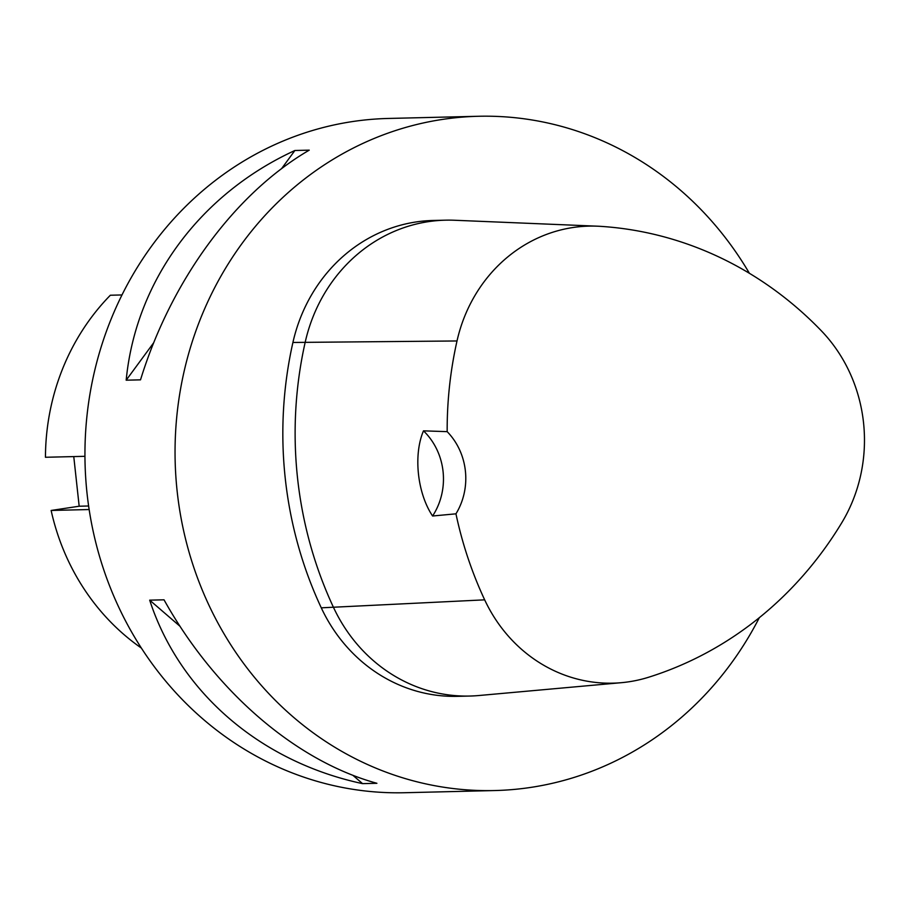 <?xml version="1.0" encoding="UTF-8"?>
<svg xmlns="http://www.w3.org/2000/svg" width="909" height="909" viewBox="0 0 909 909"><rect width="100%" height="100%" fill="white"/><g stroke="black" fill="none" stroke-linecap="round" stroke-linejoin="round"><path stroke-width="1.36" d="M121.999 294.948L110.353 295.232A224.818 207.707 -91.4 0 0 45.45 457.272L84.946 456.318M89.15 509.54L51.131 510.46L79.174 506.222L73.765 456.579M141.361 648.06A224.818 207.707 -91.4 0 1 51.131 510.46M88.616 505.995L79.174 506.222M759.322 617.677A337.239 311.56 -91.4 0 1 494.78 790.546L404.675 792.728A337.239 311.56 -91.4 0 1 85.719 478.123A337.239 311.56 -91.4 0 1 360.703 120.454A337.239 311.56 -91.4 0 1 388.359 118.454L478.464 116.272A337.239 311.56 -91.4 0 1 749.402 273.291M423.492 430.843A64.232 59.346 -91.4 0 1 432.593 516.005C417.276 493.212 413.243 454.818 423.492 430.843L447.171 431.65A64.232 59.346 -91.4 0 1 455.954 513.824L432.593 516.005M447.171 431.65A375.996 347.374 -91.4 0 1 457.011 340.966A151.178 139.668 -91.4 0 1 597.543 226.193A151.178 139.668 -91.4 0 1 600.36 226.341A375.996 347.374 -91.4 0 1 821.247 330.706A151.178 139.668 -91.4 0 1 841.768 522.755A375.996 347.374 -91.4 0 1 648.549 677.262A151.178 139.668 -91.4 0 1 621.392 682.682A151.178 139.668 -91.4 0 1 484.667 599.838A375.996 347.374 -91.4 0 1 455.954 513.824M597.543 226.193L454.489 220.251A160.586 148.36 88.6 0 0 445.49 220.171A160.586 148.36 88.6 0 0 305.208 342.17A385.416 356.078 88.6 0 0 333.558 607.53A160.586 148.36 88.6 0 0 469.805 696.044A160.586 148.36 88.6 0 0 478.793 695.533L621.392 682.682M469.805 696.044L457.511 696.339A160.586 148.36 -91.4 0 1 321.275 607.826A385.416 356.078 -91.4 0 1 292.914 342.466A160.586 148.36 -91.4 0 1 433.207 220.467L445.49 220.171M309.242 150.155C235.011 193.39 171.131 280.358 140.52 379.848L126.181 380.189C135.748 281.211 199.616 194.253 294.902 150.496L309.242 150.155M126.181 380.189L153.735 342.682M281.563 168.665L294.902 150.496M164.029 599.815C215.058 691.454 295.652 760.924 376.905 783.297L362.566 783.638C260.269 761.776 179.675 692.306 149.69 600.156L164.029 599.815M362.566 783.638L352.84 775.263M180.027 626.312L149.69 600.156M494.78 790.546A337.239 311.56 -91.4 0 1 175.823 475.941A337.239 311.56 -91.4 0 1 450.807 118.284A337.239 311.56 -91.4 0 1 478.464 116.272M292.914 342.466L457.011 340.966M321.275 607.826L484.667 599.838"/></g></svg>
